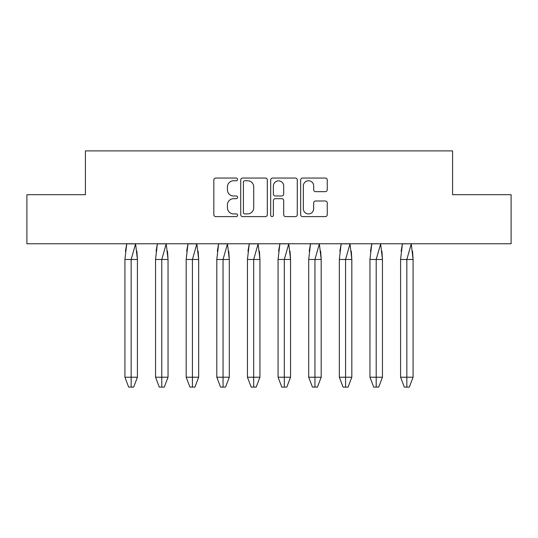 <?xml version="1.0" encoding="UTF-8"?>
<svg xmlns="http://www.w3.org/2000/svg" width="538" height="538" viewBox="0 0 538 538"><rect width="100%" height="100%" fill="white"/><g stroke="black" fill="none" stroke-linecap="round" stroke-linejoin="round"><path stroke-width="0.81" d="M237.588 179.41A1.352 1.352 0 0 0 236.236 178.058L215.758 178.058A1.93 1.93 0 0 0 213.828 179.988L213.828 214.675A1.93 1.93 0 0 0 215.758 216.606L236.236 216.606A1.352 1.352 0 0 0 237.588 215.254A1.352 1.352 0 0 0 236.236 213.909L233.586 213.909A6.167 6.167 0 0 1 227.419 207.742L227.419 204.85A6.167 6.167 0 0 1 233.586 198.683L236.236 198.683A1.352 1.352 0 0 0 237.588 197.332A1.352 1.352 0 0 0 236.236 195.98L233.586 195.98A6.167 6.167 0 0 1 227.419 189.813L227.419 186.921A6.167 6.167 0 0 1 233.586 180.755L236.236 180.755A1.352 1.352 0 0 0 237.588 179.41M325.329 191.649A1.93 1.93 0 0 0 327.252 189.719L327.252 179.988A1.93 1.93 0 0 0 325.329 178.058L302.585 178.058A1.93 1.93 0 0 0 300.655 179.988L300.655 214.675A1.93 1.93 0 0 0 302.585 216.606L325.329 216.606A1.93 1.93 0 0 0 327.252 214.675L327.252 202.92A1.93 1.93 0 0 0 325.329 200.997L315.591 200.997A1.93 1.93 0 0 0 313.667 202.92L313.667 208.751A5.158 5.158 0 0 1 308.509 213.909A5.158 5.158 0 0 1 303.351 208.751L303.351 185.913A5.158 5.158 0 0 1 308.509 180.755A5.158 5.158 0 0 1 313.667 185.913L313.667 189.719A1.93 1.93 0 0 0 315.591 191.649L325.329 191.649M452.586 194.682L511.1 194.682L511.1 243.768L26.9 243.768L26.9 194.682L85.414 194.682L85.414 150.896L452.586 150.896L452.586 194.682M267.312 179.988A1.93 1.93 0 0 0 265.389 178.058L242.645 178.058A1.93 1.93 0 0 0 240.715 179.988L240.715 214.675A1.93 1.93 0 0 0 242.645 216.606L265.389 216.606A1.93 1.93 0 0 0 267.312 214.675L267.312 179.988M272.611 178.058L295.355 178.058A1.93 1.93 0 0 1 297.285 179.988L297.285 214.675A1.93 1.93 0 0 1 295.355 216.606L285.624 216.606A1.93 1.93 0 0 1 283.694 214.675L283.694 200.607A1.93 1.93 0 0 0 281.771 198.683L275.315 198.683A1.93 1.93 0 0 0 273.385 200.607L273.385 215.254A1.352 1.352 0 0 1 272.033 216.606A1.352 1.352 0 0 1 270.688 215.254L270.688 179.988A1.93 1.93 0 0 1 272.611 178.058M244.763 180.755A1.352 1.352 0 0 0 243.418 182.106L243.418 212.557A1.352 1.352 0 0 0 244.763 213.909L247.561 213.909A6.167 6.167 0 0 0 253.728 207.742L253.728 186.921A6.167 6.167 0 0 0 247.561 180.755L244.763 180.755M283.694 186.007A5.158 5.158 0 0 0 278.543 180.855A5.158 5.158 0 0 0 273.385 186.007L273.385 194.057A1.93 1.93 0 0 0 275.315 195.98L281.771 195.98A1.93 1.93 0 0 0 283.694 194.057L283.694 186.007M124.917 259.477L124.917 377.212L128.663 387.104L131.158 387.104L131.151 259.477L137.412 259.477L135.589 243.855L131.151 259.477L124.917 259.477L126.739 243.855L135.569 243.855M137.412 259.477L137.412 377.212L133.659 387.104L131.158 387.104L131.151 377.212L137.412 377.212L137.412 259.477L136.881 251.219M126.739 243.768L125.441 251.219M131.151 377.212L124.917 377.212M131.158 387.104L128.663 387.104M155.543 259.477L155.543 377.212L159.295 387.104L161.79 387.104L161.783 259.477L168.038 259.477L166.215 243.855L161.783 259.477L155.543 259.477L157.365 243.855L166.202 243.855M168.038 259.477L168.038 377.212L164.292 387.104L161.79 387.104L161.783 377.212L168.038 377.212L168.038 259.477L167.513 251.219M157.365 243.768L156.074 251.219M161.783 377.212L155.543 377.212M161.79 387.104L159.295 387.104M186.175 259.477L186.175 377.212L189.927 387.104L192.422 387.104L192.416 259.477L198.67 259.477L196.847 243.855L192.416 259.477L186.175 259.477L187.997 243.855L196.834 243.855M198.67 259.477L198.67 377.212L194.924 387.104L192.422 387.104L192.416 377.212L198.67 377.212L198.67 259.477L198.145 251.219M187.997 243.768L186.699 251.219M192.416 377.212L186.175 377.212M192.422 387.104L189.927 387.104M216.807 259.477L216.807 377.212L220.553 387.104L223.048 387.104L223.041 259.477L229.302 259.477L227.48 243.855L223.041 259.477L216.807 259.477L218.63 243.855L227.466 243.855M229.302 259.477L229.302 377.212L225.556 387.104L223.048 387.104L223.041 377.212L229.302 377.212L229.302 259.477L228.778 251.219M218.63 243.768L217.332 251.219M223.041 377.212L216.807 377.212M223.048 387.104L220.553 387.104M247.44 259.477L247.44 377.212L251.185 387.104L253.68 387.104L253.674 259.477L259.935 259.477L258.112 243.855L253.674 259.477L247.44 259.477L249.262 243.855L258.092 243.855M259.935 259.477L259.935 377.212L256.182 387.104L253.68 387.104L253.674 377.212L259.935 377.212L259.935 259.477L259.403 251.219M249.262 243.768L247.964 251.219M253.674 377.212L247.44 377.212M253.68 387.104L251.185 387.104M278.065 259.477L278.065 377.212L281.818 387.104L284.313 387.104L284.306 259.477L290.56 259.477L288.738 243.855L284.306 259.477L278.065 259.477L279.888 243.855L288.724 243.855M290.56 259.477L290.56 377.212L286.815 387.104L284.313 387.104L284.306 377.212L290.56 377.212L290.56 259.477L290.036 251.219M279.888 243.768L278.597 251.219M284.306 377.212L278.065 377.212M284.313 387.104L281.818 387.104M308.698 259.477L308.698 377.212L312.444 387.104L314.938 387.104L314.938 259.477L321.193 259.477L319.37 243.855L314.938 259.477L308.698 259.477L310.52 243.855L319.357 243.855M321.193 259.477L321.193 377.212L317.447 387.104L314.938 387.104L314.938 377.212L321.193 377.212L321.193 259.477L320.668 251.219M310.52 243.768L309.222 251.219M314.938 377.212L308.698 377.212M314.938 387.104L312.444 387.104M339.33 259.477L339.33 377.212L343.076 387.104L345.571 387.104L345.564 259.477L351.825 259.477L350.003 243.855L345.564 259.477L339.33 259.477L341.153 243.855L349.989 243.855M351.825 259.477L351.825 377.212L348.073 387.104L345.571 387.104L345.564 377.212L351.825 377.212L351.825 259.477L351.301 251.219M341.153 243.768L339.855 251.219M345.564 377.212L339.33 377.212M345.571 387.104L343.076 387.104M369.962 259.477L369.962 377.212L373.708 387.104L376.203 387.104L376.196 259.477L382.457 259.477L380.635 243.855L376.196 259.477L369.962 259.477L371.785 243.855L380.615 243.768M382.457 259.477L382.457 377.212L378.705 387.104L376.203 387.104L376.196 377.212L382.457 377.212L382.457 259.477L381.926 251.219M371.785 243.768L370.487 251.219M376.196 377.212L369.962 377.212M376.203 387.104L373.708 387.104M400.588 259.477L400.588 377.212L404.341 387.104L406.836 387.104L406.829 259.477L413.083 259.477L411.261 243.855L406.829 259.477L400.588 259.477L402.411 243.855L411.247 243.768M413.083 259.477L413.083 377.212L409.337 387.104L406.836 387.104L406.829 377.212L413.083 377.212L413.083 259.477L412.559 251.219M402.411 243.768L401.119 251.219M406.829 377.212L400.588 377.212M406.836 387.104L404.341 387.104M137.412 377.212L133.659 387.104M168.038 377.212L164.292 387.104M198.67 377.212L194.924 387.104M229.302 377.212L225.556 387.104M259.935 377.212L256.182 387.104M290.56 377.212L286.815 387.104M321.193 377.212L317.447 387.104M351.825 377.212L348.073 387.104M382.457 377.212L378.705 387.104M413.083 377.212L409.337 387.104"/></g></svg>
